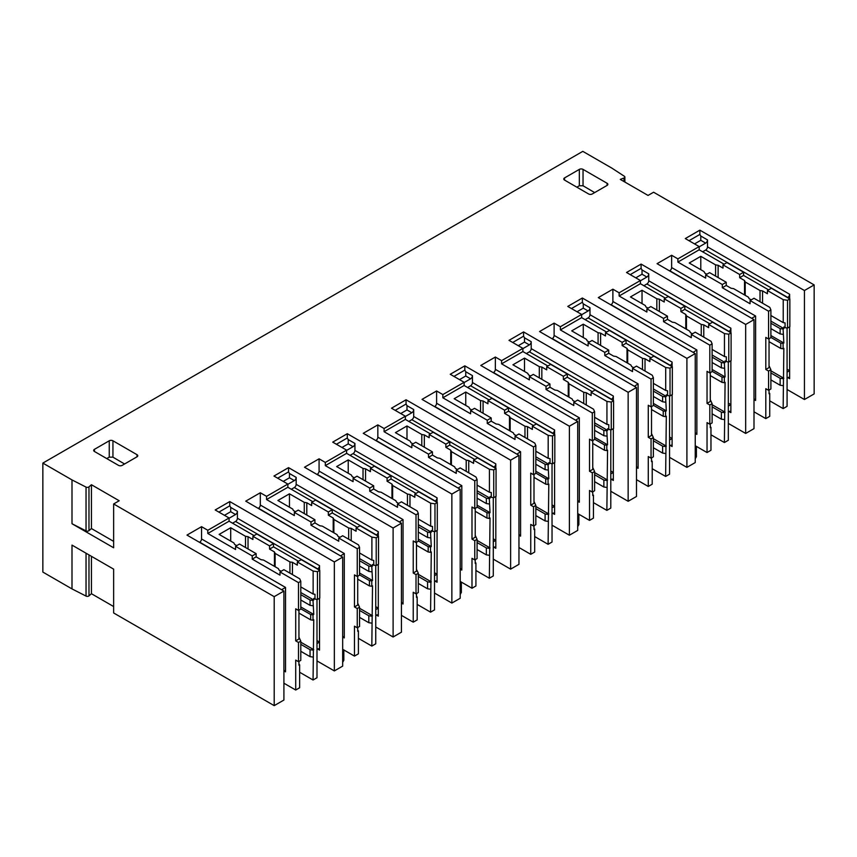 <?xml version="1.0" encoding="UTF-8"?>
<svg xmlns="http://www.w3.org/2000/svg" width="857" height="857" viewBox="0 0 857 857"><rect width="100%" height="100%" fill="white"/><g stroke="black" fill="none" stroke-linecap="round" stroke-linejoin="round"><path stroke-width="1.29" d="M42.85 463.091L42.85 572.08L71.999 588.909L71.999 545.106L113.638 569.144L113.638 612.959L274.197 705.643L274.197 596.654L113.638 503.959L119.198 500.756L91.431 484.73L88.978 486.872A1.96 1.136 180 0 1 86.043 487.097L71.999 479.92L42.85 463.091L582.803 151.357L611.952 168.176L624.378 176.285A1.96 1.136 180 0 1 624.871 177.035A1.96 1.136 180 0 1 623.992 177.988L620.286 179.402L648.042 195.428L653.602 192.225L814.15 284.92L804.434 290.523L699.869 230.158L685.289 238.567L699.173 246.58L699.173 249.794L724.154 264.213M113.638 606.542L91.431 593.719L91.431 556.322M71.999 588.909L86.043 596.086A1.96 1.136 0 0 0 88.978 595.861L91.431 593.719M814.15 284.92L814.15 393.909L804.434 399.512L787.08 389.496M699.173 246.58L677.887 258.868L671.642 255.268L657.073 263.677L753.999 319.64L753.999 428.639L745.676 433.438L728.321 423.422M753.999 319.64L745.676 324.449L641.1 264.085L626.531 272.494L640.415 280.507L619.129 292.794L612.884 289.195L598.304 297.604L695.241 353.566L695.241 462.555L686.907 467.365L669.563 457.349M695.241 353.566L686.907 358.376L582.342 298.011L567.773 306.42L581.646 314.433L560.371 326.721L554.115 323.121L539.546 331.53L636.483 387.493L636.483 496.482L628.149 501.291L610.795 491.275M636.483 387.493L628.149 392.302L523.584 331.927L509.004 340.347L522.888 348.36L501.602 360.647L495.357 357.037L480.788 365.457L577.714 421.419L577.714 530.408L569.391 535.218L552.037 525.202M577.714 421.419L569.391 426.229L464.826 365.853L450.246 374.273L464.13 382.286L442.844 394.574L436.599 390.963L422.019 399.383L518.956 455.346L518.956 564.334L510.622 569.144L493.278 559.128M518.956 455.346L510.622 460.155L406.057 399.78L391.488 408.2L405.361 416.213L384.086 428.5L377.841 424.89L363.261 433.31L460.198 489.272L460.198 598.261L451.864 603.071L434.51 593.055M460.198 489.272L451.864 494.082L347.299 433.706L332.72 442.126L346.603 450.139L325.317 462.426L319.072 458.816L304.503 467.236L401.43 523.198L401.43 632.187L393.106 636.997L375.752 626.981M401.43 523.198L393.106 528.008L288.541 467.633L273.961 476.053L287.845 484.066L266.559 496.353L260.314 492.743L245.734 501.163L342.671 557.125L342.671 666.114L334.348 670.924L316.994 660.908M342.671 557.125L334.348 561.935L229.772 501.559L215.203 509.969L229.087 517.992L207.801 530.279L201.556 526.669L186.976 535.089L283.913 591.051L283.913 700.04L274.197 705.643M283.913 591.051L274.197 596.654M607.099 183.269A2.614 1.51 180 0 1 607.859 184.341A2.614 1.51 180 0 1 607.099 185.412L607.099 183.269L583.039 169.386A2.614 1.51 180 0 0 579.332 169.386L564.527 177.935L564.527 180.066L588.588 193.961A2.614 1.51 180 0 0 592.294 193.961L607.099 185.412M564.527 180.066A2.614 1.51 180 0 1 563.767 178.995A2.614 1.51 180 0 1 564.527 177.935M137.002 454.681L112.942 440.787A2.614 1.51 180 0 0 109.246 440.787L94.441 449.336L94.441 451.468L118.502 465.362A2.614 1.51 180 0 0 122.197 465.362L137.002 456.813L137.002 454.681A2.614 1.51 180 0 1 137.773 455.742A2.614 1.51 180 0 1 137.002 456.813M94.441 451.468A2.614 1.51 180 0 1 93.67 450.407A2.614 1.51 180 0 1 94.441 449.336M576.847 187.18L579.332 185.744L583.039 185.765L583.039 169.386M594.662 192.589L583.039 185.765M743.587 272.226L726.929 262.606L722.997 264.877L739.655 274.497L743.587 272.226L743.587 275.429L768.579 289.859M789.854 298.943L771.354 288.252L767.422 290.523L783.223 299.65L783.223 322.628L785.076 322.896L785.076 327.706L787.54 328.06L789.854 326.721L789.854 298.943L787.54 300.282L783.223 299.65M769.736 400.851L783.148 408.596L787.08 406.325L787.08 327.995M804.434 399.512L804.434 290.523M688.996 240.71L699.869 234.432L699.869 230.158M699.869 234.432L700.79 236.029L700.79 240.303L694.545 243.913M789.629 298.804L789.629 294.262L707.496 246.848L707.496 239.906A2.614 1.51 -60 0 1 705.654 243.109L699.173 246.848M789.629 378.676L787.776 377.616A2.614 1.51 -60 0 1 789.083 377.487A2.614 1.51 -60 0 1 789.629 378.676L789.629 326.86M745.676 433.438L745.676 324.449M753.999 411.81L765.804 418.612L765.804 388.703L768.579 390.299L768.579 371.07L765.804 369.463L765.804 337.412L768.579 339.008L768.579 311.23L750.068 300.539L750.068 303.753L722.312 287.716L722.312 284.513L705.654 274.904L705.654 278.107L677.887 262.081L699.173 249.794M677.887 258.868L677.887 262.081M669.563 270.898L669.788 270.758A2.614 1.51 -60 0 0 671.642 267.555L671.642 255.268M770.893 323.25L780.138 328.595L783.105 329.024L783.844 343.014L783.105 343.443L783.105 348.788L780.759 348.445L780.759 343.111L783.105 343.443M783.148 408.596L783.844 348.36L783.105 348.788M783.105 329.024L783.844 328.595L783.844 326.988L785.076 327.706M787.54 328.06L787.54 300.282M767.422 290.523L767.422 293.737L762.548 290.919L760.02 290.523L745.204 281.974L744.529 280.518L739.655 277.7L743.587 275.429M739.655 274.497L739.655 277.7M722.997 264.877L722.997 268.091L718.123 265.274L715.595 264.877L700.79 256.329L689.221 263.013L704.026 271.562L704.711 273.019L706.811 274.229M707.496 246.848A2.614 1.51 -60 0 1 705.654 250.051L702.644 251.797M787.551 297.604L787.776 297.475A2.614 1.51 120 0 0 789.629 294.262M787.776 377.616L787.08 378.012M787.08 369.196L789.629 370.663L787.08 372.131M671.642 267.555L755.617 316.04L751.685 318.311M753.999 399.512L755.617 400.455L753.999 398.644M722.312 284.513L726.243 282.242L726.243 285.456L722.312 287.716M705.654 274.904L709.585 272.633L726.243 282.242M751.225 299.875L749.125 298.665L748.45 297.208L733.646 288.659L731.117 288.263L726.243 285.456M768.579 339.008L770.893 337.679L770.893 309.891L769.811 307.395L753.999 298.268L750.068 300.539M770.893 309.891L768.579 311.23M769.04 338.74L769.04 367.599L765.804 369.463M769.04 365.725L770.893 369.731L768.579 371.07M768.579 390.299L770.893 388.96L770.893 369.731M765.804 418.612L769.736 416.341L769.736 393.374L769.04 393.77L769.04 390.031M770.893 370.802L783.844 378.28M770.893 372.934L780.138 378.28L783.105 378.708M783.105 385.661L780.138 385.232L780.138 378.28M770.893 379.897L780.138 385.232M770.893 321.118L783.844 328.595M770.893 328.595L780.138 333.941L780.138 328.595M780.138 333.941L783.105 334.359M770.893 335.537L783.844 343.014M770.893 337.412L780.759 343.111M769.04 341.686L780.759 348.445M770.893 315.505L783.223 322.628M762.548 303.207L762.548 290.919M744.529 294.947L744.529 280.518M718.123 277.561L718.123 265.274M745.204 295.333L745.204 281.974M760.02 301.75L760.02 290.523M700.79 269.687L700.79 256.329M715.595 276.104L715.595 264.877M769.04 392.977L769.736 393.374M113.638 541.367L91.431 528.544L88.978 530.676A1.96 1.136 0 0 1 86.043 530.901L71.999 523.734L113.638 547.773L113.638 503.959M71.999 523.734L71.999 479.92M106.761 458.581L109.246 457.145L112.942 457.167L112.942 440.787M124.565 463.991L112.942 457.167M283.913 683.211L295.708 690.024L295.708 660.104L298.482 661.7L298.482 642.471L295.708 640.865L295.708 608.813L298.482 610.42L298.482 582.631L279.982 571.951L279.982 575.154L252.215 559.128L252.215 555.925L235.557 546.305L235.557 549.508L207.801 533.483L229.087 521.195L229.087 517.992M207.801 530.279L207.801 533.483M199.467 542.299L199.702 542.16A2.614 1.51 -60 0 0 201.556 538.957L201.556 526.669M254.068 535.614L229.087 521.195M273.501 543.627L256.843 534.018L252.911 536.289L269.569 545.898L273.501 543.627L273.501 546.841L298.482 561.26M319.768 570.344L301.257 559.664L297.325 561.935L313.137 571.062L313.137 594.03L314.99 594.297L314.99 599.107L317.454 599.461L319.768 598.132L319.768 570.344L317.454 571.683L313.137 571.062M299.639 672.252L313.062 680.008L316.994 677.737L316.994 599.397M334.348 670.924L334.348 561.935M218.899 512.111L229.772 505.834L229.772 501.559M229.772 505.834L230.704 507.44L230.704 511.715L224.459 515.314M319.532 570.216L319.532 565.674L237.41 518.26L237.41 511.308A2.614 1.51 -60 0 1 235.557 514.511L229.087 518.26M319.532 650.088L317.69 649.017A2.614 1.51 -60 0 1 318.997 648.888A2.614 1.51 -60 0 1 319.532 650.088L319.532 598.261M91.431 528.544L91.431 484.73M201.556 538.957L285.531 587.441L281.599 589.712M283.913 670.924L285.531 671.856L283.913 670.045M252.215 555.925L256.147 553.654L256.147 556.857L252.215 559.128M235.557 546.305L239.489 544.034L256.147 553.654M281.139 571.276L279.039 570.066L278.354 568.609L263.549 560.06L261.021 559.675L256.147 556.857M298.482 610.42L300.796 609.081L300.796 581.292L299.714 578.807L283.913 569.68L279.982 571.951M300.796 581.292L298.482 582.631M295.708 640.865L298.943 639.001L298.943 610.152M298.943 637.126L300.796 641.132L298.482 642.471M298.482 661.7L300.796 660.372L300.796 641.132M295.708 690.024L299.639 687.753L299.639 664.775L298.943 665.182L298.943 661.433M236.714 545.63L234.614 544.42L233.94 542.963L219.135 534.414L230.704 527.741L245.509 536.289L248.037 536.675L252.911 539.492L252.911 536.289M300.796 594.651L310.052 599.996L313.009 600.425L313.758 614.426L313.009 614.855L313.009 620.189L310.673 619.857L310.673 614.512L313.009 614.855M313.062 680.008L313.758 619.761L313.009 620.189M313.009 600.425L313.758 599.996L313.758 598.39L314.99 599.107M317.454 599.461L317.454 571.683M297.325 561.935L297.325 565.138L292.451 562.321L289.923 561.935L275.118 553.386L274.444 551.919L269.569 549.112L273.501 546.841M269.569 545.898L269.569 549.112M237.41 518.26A2.614 1.51 -60 0 1 235.557 521.463L232.547 523.198M317.454 569.005L317.69 568.877A2.614 1.51 120 0 0 319.532 565.674M317.69 649.017L316.994 649.413M316.994 640.597L319.532 642.075L316.994 643.543M298.943 664.379L299.639 664.775M230.704 541.099L230.704 527.741M245.509 547.505L245.509 536.289M248.037 548.962L248.037 536.675M274.444 566.348L274.444 551.919M300.796 644.346L310.052 649.681L313.009 650.109M300.796 642.204L313.758 649.681M313.009 657.073L310.052 656.644L310.052 649.681M300.796 651.299L310.052 656.644M300.796 592.519L313.758 599.996M300.796 599.996L310.052 605.342L310.052 599.996M310.052 605.342L313.009 605.77M300.796 606.938L313.758 614.426M300.796 608.813L310.673 614.512M298.943 613.087L310.673 619.857M300.796 586.906L313.137 594.03M292.451 574.608L292.451 562.321M275.118 566.734L275.118 553.386M289.923 573.151L289.923 561.935M664.239 298.804L680.897 308.424L684.829 306.153L668.171 296.533L664.239 298.804L664.239 302.018L659.365 299.2L656.837 298.804L642.032 290.255L630.463 296.94L645.267 305.488L645.942 306.945L648.042 308.156M684.829 306.153L684.829 309.356L709.81 323.785M731.096 332.87L712.585 322.178L708.653 324.449L724.465 333.577L724.465 356.555L726.318 356.823L726.318 361.633L728.782 361.986L731.096 360.647L731.096 332.87L728.782 334.198L724.465 333.577M710.967 434.778L724.39 442.523L728.321 440.252L728.321 361.922M640.415 280.507L640.415 283.71L665.396 298.14M630.227 274.636L641.1 268.359L641.1 264.085M641.1 268.359L642.032 269.955L642.032 274.229L635.787 277.839M730.871 332.73L730.871 328.188L648.738 280.775L648.738 273.833A2.614 1.51 -60 0 1 646.885 277.036L640.415 280.775M730.871 412.603L729.018 411.542A2.614 1.51 -60 0 1 730.325 411.403A2.614 1.51 -60 0 1 730.871 412.603L730.871 360.786M686.907 467.365L686.907 358.376M612.884 289.195L612.884 301.482A2.614 1.51 -60 0 1 611.03 304.685L692.927 352.238M695.241 445.726L707.036 452.539L707.036 422.619L709.81 424.226L709.81 404.997L707.036 403.39L707.036 371.338L709.81 372.934L709.81 345.157L691.31 334.466L691.31 337.679L663.543 321.643L663.543 318.44L646.885 308.82L646.885 312.034L619.129 296.008L640.415 283.71M619.129 292.794L619.129 296.008M648.738 280.775A2.614 1.51 -60 0 1 646.885 283.978L643.886 285.713M712.124 357.176L721.38 362.522L724.347 362.95L725.086 376.941L724.347 377.369L724.347 382.715L722.001 382.372L722.001 377.037L724.347 377.369M724.39 442.523L725.086 382.286L724.347 382.715M724.347 362.95L725.086 362.522L725.086 360.915L726.318 361.633M728.782 361.986L728.782 334.198M708.653 324.449L708.653 327.653L703.779 324.846L701.251 324.449L686.446 315.901L685.771 314.444L680.897 311.627L684.829 309.356M680.897 308.424L680.897 311.627M728.782 331.53L729.018 331.402A2.614 1.51 120 0 0 730.871 328.188M729.018 411.542L728.321 411.938M728.321 403.122L730.871 404.59L728.321 406.057M612.884 301.482L696.859 349.967L693.152 352.366M663.543 318.44L667.474 316.169L667.474 319.372L663.543 321.643M646.885 308.82L650.817 306.56L667.474 316.169M692.467 333.802L690.367 332.591L689.692 331.134L674.877 322.586L672.349 322.189L667.474 319.372M709.81 372.934L712.124 371.606L712.124 343.818L711.053 341.322L695.241 332.195L691.31 334.466M712.124 343.818L709.81 345.157M710.282 372.666L710.282 401.515L707.036 403.39M709.81 424.226L712.124 422.887L712.124 403.658L710.282 399.651M712.124 403.658L709.81 404.997M707.036 452.539L710.967 450.268L710.967 427.3L710.282 427.697L710.282 423.958M695.241 433.438L696.859 434.381L695.241 432.571M685.771 328.874L685.771 314.444M659.365 311.487L659.365 299.2M642.032 303.614L642.032 290.255M656.837 310.03L656.837 298.804M712.124 355.034L725.086 362.522M712.124 362.522L721.38 367.857L721.38 362.522M721.38 367.857L724.347 368.285M712.124 369.463L725.086 376.941M712.124 371.338L722.001 377.037M710.282 375.612L722.001 382.372M712.124 404.729L725.086 412.206M712.124 406.861L721.38 412.206L724.347 412.635M724.347 419.587L721.38 419.159L721.38 412.206M712.124 413.824L721.38 419.159M712.124 349.431L724.465 356.555M703.779 337.133L703.779 324.846M686.446 329.259L686.446 315.901M701.251 335.676L701.251 324.449M710.282 426.893L710.967 427.3M605.481 332.73L622.139 342.35L626.071 340.079L609.413 330.459L605.481 332.73L605.481 335.944L600.607 333.127L598.079 332.73L583.274 324.182L571.705 330.866L586.509 339.415L587.184 340.872L589.284 342.082M626.071 340.079L626.071 343.282L651.052 357.712M672.338 366.796L653.827 356.105L649.895 358.376L665.707 367.503L665.707 390.481L667.56 390.749L667.56 395.548L670.024 395.913L672.338 394.574L672.338 366.796L670.024 368.124L665.707 367.503M652.209 468.704L665.632 476.449L669.563 474.178L669.563 395.848M581.646 314.433L581.646 317.636L606.638 332.066M571.469 308.563L582.342 302.285L582.342 298.011M582.342 302.285L583.274 303.881L583.274 308.156L577.018 311.766M672.102 366.657L672.102 362.115L589.98 314.701L589.98 307.759A2.614 1.51 -60 0 1 588.127 310.962L581.646 314.701M672.102 446.529L670.249 445.469A2.614 1.51 -60 0 1 671.567 445.329A2.614 1.51 -60 0 1 672.102 446.529L672.102 394.713M628.149 501.291L628.149 392.302M554.115 323.121L554.115 335.408A2.614 1.51 -60 0 1 552.272 338.611L634.169 386.164M636.483 479.652L648.278 486.465L648.278 456.545L651.052 458.152L651.052 438.923L648.278 437.316L648.278 405.265L651.052 406.861L651.052 379.083L632.541 368.392L632.541 371.595L604.785 355.569L604.785 352.366L588.127 342.746L588.127 345.96L560.371 329.924L581.646 317.636M560.371 326.721L560.371 329.924M589.98 314.701A2.614 1.51 -60 0 1 588.127 317.904L585.117 319.64M653.366 391.103L662.622 396.448L665.578 396.877L666.317 410.867L665.578 411.296L665.578 416.641L663.232 416.298L663.232 410.964L665.578 411.296M665.632 476.449L666.317 416.213L665.578 416.641M665.578 396.877L666.317 396.448L666.317 394.841L667.56 395.548M670.024 395.913L670.024 368.124M649.895 358.376L649.895 361.579L645.021 358.772L642.493 358.376L627.688 349.827L627.013 348.37L622.139 345.553L626.071 343.282M622.139 342.35L622.139 345.553M670.024 365.457L670.249 365.328A2.614 1.51 120 0 0 672.102 362.115M670.249 445.469L669.563 445.865M669.563 437.049L672.102 438.516L669.563 439.984M554.115 335.408L638.101 383.893L634.394 386.293M604.785 352.366L608.716 350.095L608.716 353.298L604.785 355.569M588.127 342.746L592.058 340.475L608.716 350.095M633.698 367.728L631.598 366.517L630.923 365.061L616.119 356.512L613.591 356.116L608.716 353.298M651.052 406.861L653.366 405.522L653.366 377.744L652.284 375.248L636.483 366.121L632.541 368.392M653.366 377.744L651.052 379.083M651.513 406.593L651.513 435.442L648.278 437.316M651.052 458.152L653.366 456.813L653.366 437.584L651.513 433.578M653.366 437.584L651.052 438.923M648.278 486.465L652.209 484.194L652.209 461.227L651.513 461.623L651.513 457.884M636.483 467.365L638.101 468.308L636.483 466.497M627.013 362.79L627.013 348.37M600.607 345.414L600.607 333.127M583.274 337.54L583.274 324.182M598.079 343.957L598.079 332.73M653.366 388.96L666.317 396.448M653.366 396.448L662.622 401.783L662.622 396.448M662.622 401.783L665.578 402.212M653.366 403.39L666.317 410.867M653.366 405.265L663.232 410.964M651.513 409.539L663.232 416.298M653.366 438.655L666.317 446.133M653.366 440.787L662.622 446.133L665.578 446.561M665.578 453.514L662.622 453.085L662.622 446.133M653.366 447.74L662.622 453.085M653.366 383.358L665.707 390.481M645.021 371.06L645.021 358.772M627.688 363.186L627.688 349.827M642.493 369.592L642.493 358.376M651.513 460.82L652.209 461.227M546.712 366.657L563.37 376.277L567.302 374.006L550.655 364.386L546.712 366.657L546.712 369.86L541.838 367.053L539.31 366.657L524.505 358.108L512.936 364.793L527.751 373.341L528.426 374.798L530.526 376.009M567.302 374.006L567.302 377.209L592.294 391.638M613.58 400.722L595.069 390.031L591.137 392.302L606.938 401.43L606.938 424.408L608.791 424.676L608.791 429.475L611.266 429.839L613.58 428.5L613.58 400.722L611.266 402.051L606.938 401.43M593.451 502.63L606.863 510.376L610.795 508.105L610.795 429.764M522.888 348.36L522.888 351.563L547.869 365.993M512.711 342.479L523.584 336.201L523.584 331.927M523.584 336.201L524.505 337.808L524.505 342.082L518.26 345.692M613.344 400.583L613.344 396.041L531.211 348.628L531.211 341.686A2.614 1.51 -60 0 1 529.369 344.889L522.888 348.628M613.344 480.456L611.491 479.384A2.614 1.51 -60 0 1 612.798 479.256A2.614 1.51 -60 0 1 613.344 480.456L613.344 428.629M569.391 535.218L569.391 426.229M495.357 357.037L495.357 369.335A2.614 1.51 -60 0 1 493.503 372.538L575.401 420.08M577.714 513.579L589.52 520.392L589.52 490.472L592.294 492.079L592.294 472.839L589.52 471.243L589.52 439.18L592.294 440.787L592.294 413.01L573.783 402.319L573.783 405.522L546.027 389.496L546.027 386.293L529.369 376.673L529.369 379.887L501.602 363.85L522.888 351.563M501.602 360.647L501.602 363.85M531.211 348.628A2.614 1.51 -60 0 1 529.369 351.831L526.359 353.566M594.608 425.029L603.864 430.375L606.82 430.792L607.559 444.794L606.82 445.222L606.82 450.568L604.474 450.225L604.474 444.879L606.82 445.222M606.863 510.376L607.559 450.139L606.82 450.568M606.82 430.792L607.559 430.375L607.559 428.768L608.791 429.475M611.266 429.839L611.266 402.051M591.137 392.302L591.137 395.505L586.263 392.699L583.735 392.302L568.93 383.754L568.245 382.297L563.37 379.48L567.302 377.209M563.37 376.277L563.37 379.48M611.266 399.383L611.491 399.244A2.614 1.51 120 0 0 613.344 396.041M611.491 479.384L610.795 479.791M610.795 470.975L613.344 472.443L610.795 473.91M495.357 369.335L579.332 417.809L575.636 420.219M546.027 386.293L549.958 384.022L549.958 387.225L546.027 389.496M529.369 376.673L533.3 374.402L549.958 384.022M574.94 401.654L572.84 400.444L572.165 398.976L557.361 390.438L554.833 390.042L549.958 387.225M592.294 440.787L594.608 439.448L594.608 411.671L593.526 409.175L577.714 400.048L573.783 402.319M594.608 411.671L592.294 413.01M592.755 440.519L592.755 469.368L589.52 471.243M592.294 492.079L594.608 490.74L594.608 471.511L592.755 467.504M594.608 471.511L592.294 472.839M589.52 520.392L593.451 518.121L593.451 495.153L592.755 495.55L592.755 491.811M577.714 501.291L579.332 502.223L577.714 500.413M568.245 396.716L568.245 382.297M541.838 379.34L541.838 367.053M524.505 371.467L524.505 358.108M539.31 377.873L539.31 366.657M594.608 422.887L607.559 430.375M594.608 430.375L603.864 435.71L603.864 430.375M603.864 435.71L606.82 436.138M594.608 437.316L607.559 444.794M594.608 439.18L604.474 444.879M592.755 443.455L604.474 450.225M594.608 472.582L607.559 480.059M594.608 474.714L603.864 480.059L606.82 480.488M606.82 487.44L603.864 487.012L603.864 480.059M594.608 481.666L603.864 487.012M594.608 417.284L606.938 424.408M586.263 404.986L586.263 392.699M568.93 397.112L568.93 383.754M583.735 403.518L583.735 392.302M592.755 494.746L593.451 495.153M487.954 400.583L504.612 410.203L508.544 407.932L491.886 398.312L487.954 400.583L487.954 403.786L483.08 400.98L480.552 400.583L465.747 392.035L454.178 398.719L468.983 407.257L469.657 408.725L471.757 409.935M508.544 407.932L508.544 411.135L533.525 425.565M554.811 434.638L536.311 423.958L532.368 426.229L548.18 435.356L548.18 458.334L550.033 458.591L550.033 463.401L552.497 463.766L554.811 462.426L554.811 434.638L552.497 435.977L548.18 435.356M534.682 536.557L548.105 544.302L552.037 542.031L552.037 463.691M464.13 382.286L464.13 385.489L489.111 399.919M453.953 376.405L464.826 370.128L464.826 365.853M464.826 370.128L465.747 371.734L465.747 376.009L459.502 379.619M554.586 434.51L554.586 429.968L472.453 382.554L472.453 375.612A2.614 1.51 -60 0 1 470.6 378.815L464.13 382.554M554.586 514.382L552.733 513.311A2.614 1.51 -60 0 1 554.04 513.182A2.614 1.51 -60 0 1 554.586 514.382L554.586 462.555M510.622 569.144L510.622 460.155M436.599 390.963L436.599 403.251A2.614 1.51 -60 0 1 434.745 406.464L516.642 454.006M518.956 547.505L530.751 554.318L530.751 524.398L533.525 526.005L533.525 506.766L530.751 505.169L530.751 473.107L533.525 474.714L533.525 446.936L515.025 436.245L515.025 439.448L487.258 423.422L487.258 420.219L470.6 410.599L470.6 413.802L442.844 397.777L464.13 385.489M442.844 394.574L442.844 397.777M472.453 382.554A2.614 1.51 -60 0 1 470.6 385.757L467.601 387.493M535.839 458.956L545.095 464.29L548.062 464.719L548.801 478.72L548.062 479.149L548.062 484.494L545.716 484.151L545.716 478.806L548.062 479.149M548.105 544.302L548.801 484.066L548.062 484.494M548.062 464.719L548.801 464.29L548.801 462.694L550.033 463.401M552.497 463.766L552.497 435.977M532.368 426.229L532.368 429.432L527.494 426.615L524.966 426.229L510.161 417.68L509.487 416.223L504.612 413.406L508.544 411.135M504.612 410.203L504.612 413.406M552.497 433.31L552.733 433.171A2.614 1.51 120 0 0 554.586 429.968M552.733 513.311L552.037 513.718M552.037 504.902L554.586 506.369L552.037 507.837M436.599 403.251L520.574 451.735L516.878 454.146M487.258 420.219L491.19 417.948L491.19 421.151L487.258 423.422M470.6 410.599L474.542 408.328L491.19 417.948M516.182 435.581L514.082 434.37L513.407 432.903L498.592 424.354L496.064 423.969L491.19 421.151M533.525 474.714L535.839 473.375L535.839 445.597L534.768 443.101L518.956 433.974L515.025 436.245M535.839 445.597L533.525 446.936M533.997 474.446L533.997 503.295L530.751 505.169M533.525 526.005L535.839 524.666L535.839 505.437L533.997 501.431M535.839 505.437L533.525 506.766M530.751 554.318L534.682 552.047L534.682 529.08L533.997 529.476L533.997 525.737M518.956 535.218L520.574 536.15L518.956 534.34M509.487 430.643L509.487 416.223M483.08 413.267L483.08 400.98M465.747 405.393L465.747 392.035M480.552 411.799L480.552 400.583M535.839 456.813L548.801 464.29M535.839 464.29L545.095 469.636L545.095 464.29M545.095 469.636L548.062 470.065M535.839 471.243L548.801 478.72M535.839 473.107L545.716 478.806M533.997 477.381L545.716 484.151M535.839 506.498L548.801 513.986M535.839 508.64L545.095 513.986L548.062 514.414M548.062 521.367L545.095 520.938L545.095 513.986M535.839 515.593L545.095 520.938M535.839 451.211L548.18 458.334M527.494 438.913L527.494 426.615M510.161 431.039L510.161 417.68M524.966 437.445L524.966 426.229M533.997 528.673L534.682 529.08M429.196 434.51L445.854 444.13L449.786 441.858L433.128 432.239L429.196 434.51L429.196 437.713L424.322 434.906L421.794 434.51L406.989 425.961L395.42 432.635L410.224 441.184L410.899 442.651L412.999 443.862M449.786 441.858L449.786 445.062L474.767 459.491M496.053 468.565L477.542 457.884L473.61 460.155L489.422 469.282L489.422 492.25L491.275 492.518L491.275 497.328L493.739 497.681L496.053 496.353L496.053 468.565L493.739 469.904L489.422 469.282M475.924 570.483L489.347 578.229L493.278 575.958L493.278 497.617M405.361 416.213L405.361 419.416L430.353 433.846M395.184 410.332L406.057 404.054L406.057 399.78M406.057 404.054L406.989 405.661L406.989 409.935L400.744 413.535M495.817 468.436L495.817 463.894L413.695 416.481L413.695 409.528A2.614 1.51 -60 0 1 411.842 412.742L405.361 416.481M495.817 548.309L493.975 547.237A2.614 1.51 -60 0 1 495.282 547.109A2.614 1.51 -60 0 1 495.817 548.309L495.817 496.482M451.864 603.071L451.864 494.082M377.841 424.89L377.841 437.177A2.614 1.51 -60 0 1 375.987 440.391L457.884 487.933M460.198 581.432L471.993 588.245L471.993 558.325L474.767 559.932L474.767 540.692L471.993 539.096L471.993 507.033L474.767 508.64L474.767 480.852L456.256 470.172L456.256 473.375L428.5 457.349L428.5 454.146L411.842 444.526L411.842 447.729L384.086 431.703L405.361 419.416M384.086 428.5L384.086 431.703M413.695 416.481A2.614 1.51 -60 0 1 411.842 419.684L408.832 421.419M477.081 492.882L486.337 498.217L489.293 498.645L490.033 512.647L489.293 513.075L489.293 518.421L486.958 518.078L486.958 512.732L489.293 513.075M489.347 578.229L490.033 517.992L489.293 518.421M489.293 498.645L490.033 498.217L490.033 496.621L491.275 497.328M493.739 497.681L493.739 469.904M473.61 460.155L473.61 463.358L468.736 460.541L466.208 460.155L451.403 451.607L450.728 450.15L445.854 447.333L449.786 445.062M445.854 444.13L445.854 447.333M493.739 467.236L493.975 467.097A2.614 1.51 120 0 0 495.817 463.894M493.975 547.237L493.278 547.644M493.278 538.828L495.817 540.296L493.278 541.763M377.841 437.177L461.816 485.662L458.109 488.072M428.5 454.146L432.431 451.875L432.431 455.078L428.5 457.349M411.842 444.526L415.774 442.255L432.431 451.875M457.413 469.507L455.324 468.297L454.638 466.829L439.834 458.281L437.306 457.895L432.431 455.078M474.767 508.64L477.081 507.301L477.081 479.524L475.999 477.028L460.198 467.901L456.256 470.172M477.081 479.524L474.767 480.852M475.228 508.372L475.228 537.221L471.993 539.096M474.767 559.932L477.081 558.593L477.081 539.364L475.228 535.357M477.081 539.364L474.767 540.692M471.993 588.245L475.924 585.974L475.924 562.995L475.228 563.403L475.228 559.664M460.198 569.144L461.816 570.076L460.198 568.266M450.728 464.569L450.728 450.15M424.322 447.193L424.322 434.906M406.989 439.32L406.989 425.961M421.794 445.726L421.794 434.51M477.081 490.74L490.033 498.217M477.081 498.217L486.337 503.562L486.337 498.217M486.337 503.562L489.293 503.991M477.081 505.169L490.033 512.647M477.081 507.033L486.958 512.732M475.228 511.308L486.958 518.078M477.081 540.424L490.033 547.912M477.081 542.567L486.337 547.912L489.293 548.33M489.293 555.293L486.337 554.865L486.337 547.912M477.081 549.519L486.337 554.865M477.081 485.126L489.422 492.25M468.736 472.828L468.736 460.541M451.403 464.965L451.403 451.607M466.208 471.371L466.208 460.155M475.228 562.599L475.924 562.995M370.428 468.436L387.085 478.056L391.017 475.785L374.37 466.165L370.428 468.436L370.428 471.639L365.553 468.822L363.025 468.436L348.221 459.888L336.662 466.562L351.466 475.11L352.141 476.578L354.241 477.788M391.017 475.785L391.017 478.988L416.009 493.407M437.295 502.491L418.784 491.811L414.852 494.082L430.664 503.209L430.664 526.177L432.506 526.444L432.506 531.254L434.981 531.608L437.295 530.279L437.295 502.491L434.981 503.83L430.664 503.209M417.166 604.41L430.578 612.155L434.51 609.884L434.51 531.544M346.603 450.139L346.603 453.342L371.584 467.772M336.426 444.258L347.299 437.981L347.299 433.706M347.299 437.981L348.221 439.587L348.221 443.862L341.975 447.461M437.059 502.363L437.059 497.821L354.937 450.407L354.937 443.455A2.614 1.51 -60 0 1 353.084 446.668L346.603 450.407M437.059 582.235L435.206 581.164A2.614 1.51 -60 0 1 436.513 581.035A2.614 1.51 -60 0 1 437.059 582.235L437.059 530.408M393.106 636.997L393.106 528.008M319.072 458.816L319.072 471.104A2.614 1.51 -60 0 1 317.219 474.317L399.116 521.859M401.43 615.358L413.235 622.171L413.235 592.251L416.009 593.858L416.009 574.619L413.235 573.022L413.235 540.96L416.009 542.567L416.009 514.778L397.498 504.098L397.498 507.301L369.742 491.275L369.742 488.072L353.084 478.452L353.084 481.655L325.317 465.63L346.603 453.342M325.317 462.426L325.317 465.63M354.937 450.407A2.614 1.51 -60 0 1 353.084 453.61L350.074 455.346M418.323 526.809L427.579 532.143L430.535 532.572L431.275 546.573L430.535 547.002L430.535 552.337L428.189 552.004L428.189 546.659L430.535 547.002M430.578 612.155L431.275 551.919L430.535 552.337M430.535 532.572L431.275 532.143L431.275 530.547L432.506 531.254M434.981 531.608L434.981 503.83M414.852 494.082L414.852 497.285L409.978 494.468L407.45 494.082L392.645 485.533L391.96 484.076L387.085 481.259L391.017 478.988M387.085 478.056L387.085 481.259M434.981 501.163L435.206 501.024A2.614 1.51 120 0 0 437.059 497.821M435.206 581.164L434.51 581.571M434.51 572.755L437.059 574.222L434.51 575.69M319.072 471.104L403.047 519.588L399.351 521.999M369.742 488.072L373.673 485.801L373.673 489.004L369.742 491.275M353.084 478.452L357.015 476.181L373.673 485.801M398.655 503.434L396.555 502.213L395.88 500.756L381.076 492.207L378.548 491.822L373.673 489.004M416.009 542.567L418.323 541.228L418.323 513.45L417.241 510.954L401.43 501.827L397.498 504.098M418.323 513.45L416.009 514.778M416.47 542.299L416.47 571.148L413.235 573.022M416.009 593.858L418.323 592.519L418.323 573.279L416.47 569.273M418.323 573.279L416.009 574.619M413.235 622.171L417.166 619.9L417.166 596.922L416.47 597.329L416.47 593.59M401.43 603.071L403.047 604.003L401.43 602.192M391.96 498.495L391.96 484.076M365.553 481.109L365.553 468.822M348.221 473.246L348.221 459.888M363.025 479.652L363.025 468.436M418.323 524.666L431.275 532.143M418.323 532.143L427.579 537.489L427.579 532.143M427.579 537.489L430.535 537.917M418.323 539.096L431.275 546.573M418.323 540.96L428.189 546.659M416.47 545.234L428.189 552.004M418.323 574.351L431.275 581.828M418.323 576.493L427.579 581.828L430.535 582.257M430.535 589.22L427.579 588.791L427.579 581.828M418.323 583.446L427.579 588.791M418.323 519.053L430.664 526.177M409.978 506.755L409.978 494.468M392.645 498.892L392.645 485.533M407.45 505.298L407.45 494.082M416.47 596.526L417.166 596.922M311.669 502.363L328.327 511.983L332.259 509.711L315.601 500.092L311.669 502.363L311.669 505.566L306.795 502.748L304.267 502.363L289.462 493.814L277.893 500.488L292.698 509.037L293.383 510.493L295.472 511.715M332.259 509.711L332.259 512.914L357.251 527.334M378.526 536.418L360.026 525.737L356.094 528.008L371.895 537.135L371.895 560.103L373.748 560.371L373.748 565.181L376.212 565.534L378.526 564.206L378.526 536.418L376.212 537.757L371.895 537.135M358.408 638.336L371.82 646.082L375.752 643.811L375.752 565.47M287.845 484.066L287.845 487.269L312.826 501.688M277.668 478.185L288.541 471.907L288.541 467.633M288.541 471.907L289.462 473.514L289.462 477.788L283.217 481.388M378.301 536.289L378.301 531.747L296.168 484.334L296.168 477.381A2.614 1.51 -60 0 1 294.326 480.595L287.845 484.334M378.301 616.162L376.448 615.09A2.614 1.51 -60 0 1 377.755 614.962A2.614 1.51 -60 0 1 378.301 616.162L378.301 564.334M260.314 492.743L260.314 505.03A2.614 1.51 -60 0 1 258.46 508.233L340.358 555.786M342.671 649.285L354.466 656.098L354.466 626.178L357.251 627.785L357.251 608.545L354.466 606.938L354.466 574.886L357.251 576.493L357.251 548.705L338.74 538.025L338.74 541.228L310.973 525.202L310.973 521.999L294.326 512.379L294.326 515.582L266.559 499.556L287.845 487.269M266.559 496.353L266.559 499.556M296.168 484.334A2.614 1.51 -60 0 1 294.326 487.537L291.316 489.272M359.554 560.724L368.81 566.07L371.777 566.498L372.516 580.5L371.777 580.928L371.777 586.263L369.431 585.931L369.431 580.585L371.777 580.928M371.82 646.082L372.516 585.834L371.777 586.263M371.777 566.498L372.516 566.07L372.516 564.474L373.748 565.181M376.212 565.534L376.212 537.757M356.094 528.008L356.094 531.211L351.209 528.394L348.681 528.008L333.876 519.46L333.202 517.992L328.327 515.186L332.259 512.914M328.327 511.983L328.327 515.186M376.212 535.089L376.448 534.95A2.614 1.51 120 0 0 378.301 531.747M376.448 615.09L375.752 615.487M375.752 606.681L378.301 608.149L375.752 609.616M260.314 505.03L344.289 553.515L340.593 555.925M310.973 521.999L314.915 519.728L314.915 522.931L310.973 525.202M294.326 512.379L298.257 510.108L314.915 519.728M339.897 537.35L337.797 536.139L337.122 534.682L322.318 526.134L319.79 525.748L314.915 522.931M357.251 576.493L359.554 575.154L359.554 547.377L358.483 544.881L342.671 535.754L338.74 538.025M359.554 547.377L357.251 548.705M357.712 576.225L357.712 605.074L354.466 606.938M357.251 627.785L359.554 626.446L359.554 607.206L357.712 603.199M359.554 607.206L357.251 608.545M354.466 656.098L358.408 653.827L358.408 630.848L357.712 631.255L357.712 627.517M342.671 636.997L344.289 637.929L342.671 636.119M333.202 532.422L333.202 517.992M306.795 515.036L306.795 502.748M289.462 507.173L289.462 493.814M304.267 513.579L304.267 502.363M359.554 558.593L372.516 566.07M359.554 566.07L368.81 571.415L368.81 566.07M368.81 571.415L371.777 571.844M359.554 573.022L372.516 580.5M359.554 574.886L369.431 580.585M357.712 579.161L369.431 585.931M359.554 608.277L372.516 615.755M359.554 610.42L368.81 615.755L371.777 616.183M371.777 623.146L368.81 622.718L368.81 615.755M359.554 617.372L368.81 622.718M359.554 552.979L371.895 560.103M351.209 540.681L351.209 528.394M333.876 532.818L333.876 519.46M348.681 539.224L348.681 528.008M357.712 630.452L358.408 630.848M696.398 446.401L696.398 456.717L695.241 458.795M578.871 514.254L578.871 524.559L577.714 526.648M461.355 582.096L461.355 592.412L460.198 594.501M343.828 649.949L343.828 660.265L342.671 662.354M707.496 239.906L700.79 236.029M755.617 400.455L755.617 316.04M623.992 177.988L623.992 181.545M579.332 185.744L579.332 169.386M787.776 297.475L705.654 250.051M705.654 243.109L700.79 240.303M751.921 318.44L669.788 270.758M285.531 671.856L285.531 587.441M237.41 511.308L230.704 507.44M86.043 596.086L86.043 553.204M88.978 595.861L88.978 554.908M86.043 530.901L86.043 487.097M88.978 530.676L88.978 486.872M109.246 457.145L109.246 440.787M281.824 589.841L199.702 542.16M317.69 568.877L235.557 521.463M235.557 514.511L230.704 511.715M648.738 273.833L642.032 269.955M696.859 434.381L696.859 349.967M729.018 331.402L646.885 283.978M646.885 277.036L642.032 274.229M589.98 307.759L583.274 303.881M638.101 468.308L638.101 383.893M670.249 365.328L588.127 317.904M588.127 310.962L583.274 308.156M531.211 341.686L524.505 337.808M579.332 502.223L579.332 417.809M611.491 399.244L529.369 351.831M529.369 344.889L524.505 342.082M472.453 375.612L465.747 371.734M520.574 536.15L520.574 451.735M552.733 433.171L470.6 385.757M470.6 378.815L465.747 376.009M413.695 409.528L406.989 405.661M461.816 570.076L461.816 485.662M493.975 467.097L411.842 419.684M411.842 412.742L406.989 409.935M354.937 443.455L348.221 439.587M403.047 604.003L403.047 519.588M435.206 501.024L353.084 453.61M353.084 446.668L348.221 443.862M296.168 477.381L289.462 473.514M344.289 637.929L344.289 553.515M376.448 534.95L294.326 487.537M294.326 480.595L289.462 477.788M696.398 454.403L695.241 455.067M696.398 453.096L695.241 453.76M578.871 522.256L577.714 522.92M578.871 520.949L577.714 521.613M461.355 590.109L460.198 590.773M461.355 588.791L460.198 589.466M343.828 657.962L342.671 658.626M343.828 656.644L342.671 657.319M624.871 177.035L624.871 182.048"/></g></svg>
